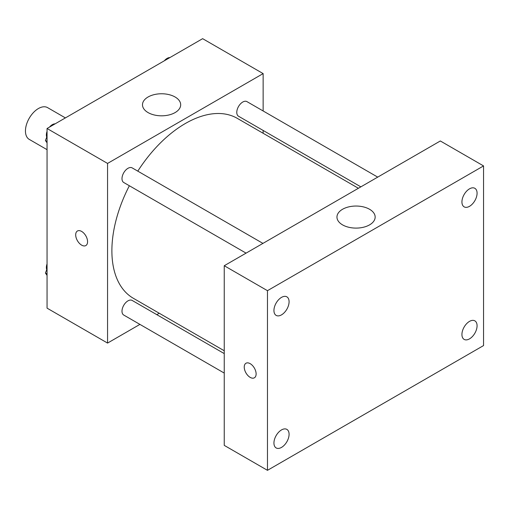 <?xml version="1.0" encoding="UTF-8"?>
<svg xmlns="http://www.w3.org/2000/svg" width="509" height="509" viewBox="0 0 509 509"><rect width="100%" height="100%" fill="white"/><g stroke="black" fill="none" stroke-linecap="round" stroke-linejoin="round"><path stroke-width="0.76" d="M65.394 117.91L47.585 107.628A18.337 10.587 120 0 0 33.454 112.54A18.337 10.587 120 0 0 25.45 130.991A18.337 10.587 120 0 0 29.248 139.383L47.057 149.671M139.924 324.392L107.564 343.079L47.057 308.149L47.057 128.497L202.639 38.671L263.14 73.601L263.14 110.975M159.241 313.239L156.791 314.651M129.356 185.747A103.9 59.986 120 0 0 111.885 250.759A103.9 59.986 120 0 0 133.403 298.319L224.246 350.771M358.4 188.273L237.302 118.362A103.9 59.986 120 0 0 137.793 171.139M263.14 130.45L263.14 133.282M107.564 343.079L107.564 163.427L263.14 73.601M377.716 177.119L246.96 101.628A8.437 4.867 120 0 0 240.464 103.887A8.437 4.867 120 0 0 236.78 112.374A8.437 4.867 120 0 0 238.53 116.237L360.849 186.86M224.246 353.596L132.181 300.444A8.437 4.867 120 0 0 125.678 302.702A8.437 4.867 120 0 0 121.995 311.19A8.437 4.867 120 0 0 123.744 315.052L224.246 373.078M246.063 253.132L123.744 182.508A8.437 4.867 -60 0 1 123.744 172.767A8.437 4.867 -60 0 1 132.181 167.9L262.937 243.391M107.564 163.427L47.057 128.497M148.081 112.591A19.1 11.026 180 0 1 142.482 104.79A19.1 11.026 180 0 1 161.582 93.764A19.1 11.026 180 0 1 180.682 104.79A19.1 11.026 180 0 1 168.893 114.977A19.1 11.026 180 0 1 148.081 112.591M87.573 241.711A8.405 4.855 60 0 1 85.836 245.561A8.405 4.855 60 0 1 77.432 240.706A8.405 4.855 60 0 1 77.432 231.003A8.405 4.855 60 0 1 83.909 233.256A8.405 4.855 60 0 1 87.573 241.711M85.836 245.561A8.405 4.855 60 0 1 77.432 240.706A8.405 4.855 60 0 1 77.432 231.003M224.246 445.375L224.246 265.73L440.336 140.974L483.55 165.921L483.55 345.573L267.467 470.329L224.246 445.375M267.467 470.329L267.467 290.677L224.246 265.73M256.122 373.956A8.405 4.855 60 0 1 254.379 377.799A8.405 4.855 60 0 1 245.974 372.951A8.405 4.855 60 0 1 245.974 363.248A8.405 4.855 60 0 1 252.451 365.494A8.405 4.855 60 0 1 256.122 373.956M267.467 290.677L483.55 165.921M369.566 224.87A19.1 11.026 180 0 1 348.748 227.262A19.1 11.026 180 0 1 336.958 217.069A19.1 11.026 180 0 1 356.058 206.043A19.1 11.026 180 0 1 375.158 217.069A19.1 11.026 180 0 1 369.566 224.87M469.502 188.845A10.708 6.184 120 0 0 461.93 201.958A10.708 6.184 120 0 0 464.151 206.858A10.708 6.184 120 0 0 474.859 200.68A10.708 6.184 120 0 0 474.859 188.311A10.708 6.184 120 0 0 469.502 188.845M281.509 297.377A10.708 6.184 120 0 0 273.937 310.496A10.708 6.184 120 0 0 276.158 315.395A10.708 6.184 120 0 0 286.866 309.211A10.708 6.184 120 0 0 286.866 296.849A10.708 6.184 120 0 0 281.509 297.377M281.509 429.92A10.708 6.184 120 0 0 273.937 443.034A10.708 6.184 120 0 0 276.158 447.939A10.708 6.184 120 0 0 286.866 441.755A10.708 6.184 120 0 0 286.866 429.392A10.708 6.184 120 0 0 281.509 429.92M469.502 321.383A10.708 6.184 120 0 0 461.93 334.502A10.708 6.184 120 0 0 464.151 339.401A10.708 6.184 120 0 0 474.859 333.217A10.708 6.184 120 0 0 474.859 320.855A10.708 6.184 120 0 0 469.502 321.383M254.379 377.799A8.405 4.855 60 0 1 245.981 372.944A8.405 4.855 60 0 1 245.981 363.241M47.057 142.844L45.422 140.516L47.057 136.304M50.964 126.238L62.397 119.64M47.057 141.464L45.422 140.516M47.057 131.367A8.437 4.867 120 0 0 46.37 134.98A8.437 4.867 120 0 0 46.733 137.144M54.857 123.846A8.437 4.867 120 0 0 49.545 127.059M165.749 59.973L177.183 53.369M169.643 57.574A8.437 4.867 120 0 0 164.331 60.794M47.057 275.382L45.422 273.059L47.057 268.847M47.057 274.001L45.422 273.059M47.057 263.91A8.437 4.867 120 0 0 46.37 267.524A8.437 4.867 120 0 0 46.733 269.687"/></g></svg>
